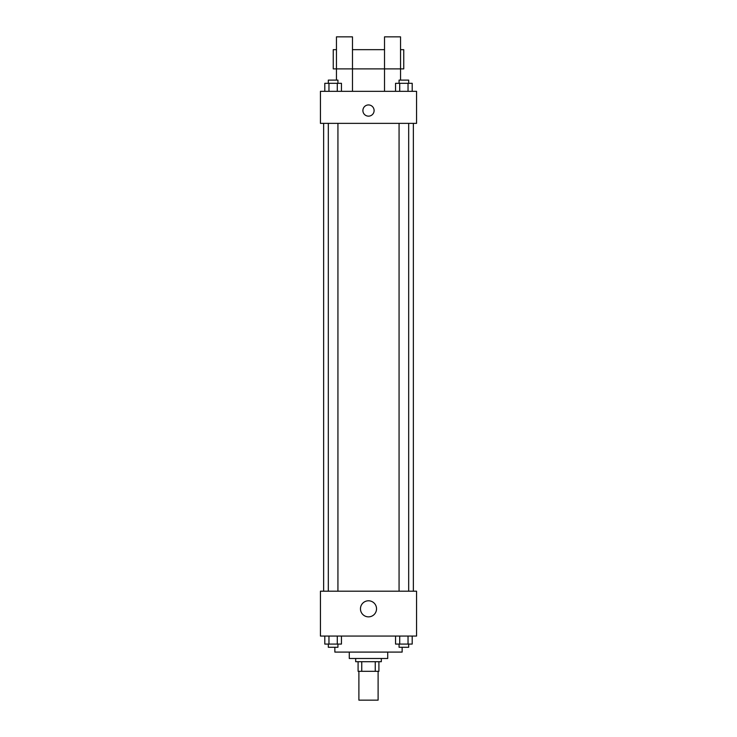 <?xml version="1.0" encoding="UTF-8"?>
<svg xmlns="http://www.w3.org/2000/svg" width="737" height="737" viewBox="0 0 737 737"><rect width="100%" height="100%" fill="white"/><g stroke="black" fill="none" stroke-linecap="round" stroke-linejoin="round"><path stroke-width="1.11" d="M358.891 671.315L358.891 700.15L378.109 700.15L378.109 671.315M375.244 661.697L375.244 671.315L358.09 671.315L358.09 661.697M375.244 671.315L378.91 671.315L378.91 661.697L378.91 671.315M381.315 658.491L381.315 661.697L355.685 661.697L355.685 658.491M361.756 661.697L361.756 671.315M387.726 652.088L387.726 658.491L349.274 658.491L349.274 652.088M402.144 647.279L402.144 652.088L334.856 652.088L334.856 647.279M416.562 636.059L320.438 636.059L320.438 591.203L416.562 591.203L416.562 636.059M376.533 608.826A8.033 8.033 0 0 1 364.483 615.782A8.033 8.033 0 0 1 364.483 601.862A8.033 8.033 0 0 1 376.533 608.826M413.365 123.365L413.365 591.203M399.067 591.203L399.067 123.365M337.933 123.365L337.933 591.203M416.562 123.365L320.438 123.365L320.438 91.324L416.562 91.324L416.562 123.365M368.5 104.94A5.61 5.61 0 0 1 373.355 113.351A5.61 5.61 0 0 1 363.645 113.351A5.61 5.61 0 0 1 368.5 104.94M336.459 80.112L336.459 36.85L352.479 36.85L352.479 91.324M336.459 49.665L333.253 49.665L333.253 68.891L384.521 68.891L384.521 36.85L400.541 36.85L400.541 80.112M384.521 91.324L384.521 68.891L403.747 68.891L403.747 49.665L400.541 49.665M412.204 636.059L412.204 644.074L395.548 644.074L395.548 636.059M408.04 636.059L408.04 644.074M399.712 636.059L399.712 644.074M408.685 644.074L408.685 647.279L399.067 647.279L399.067 644.074M341.452 636.059L341.452 644.074L324.796 644.074L324.796 636.059M337.288 636.059L337.288 644.074M328.96 636.059L328.96 644.074M337.933 644.074L337.933 647.279L328.315 647.279L328.315 644.074M412.204 91.324L412.204 83.309L395.548 83.309L395.548 91.324M408.04 83.309L408.04 91.324M399.712 83.309L399.712 91.324M399.067 83.309L399.067 80.112L408.685 80.112L408.685 83.309M341.452 91.324L341.452 83.309L324.796 83.309L324.796 91.324M337.288 83.309L337.288 91.324M328.96 83.309L328.96 91.324M328.315 83.309L328.315 80.112L337.933 80.112L337.933 83.309M323.635 123.365L323.635 591.203M408.685 591.203L408.685 123.365M328.315 123.365L328.315 591.203M352.479 49.665L384.521 49.665"/></g></svg>
